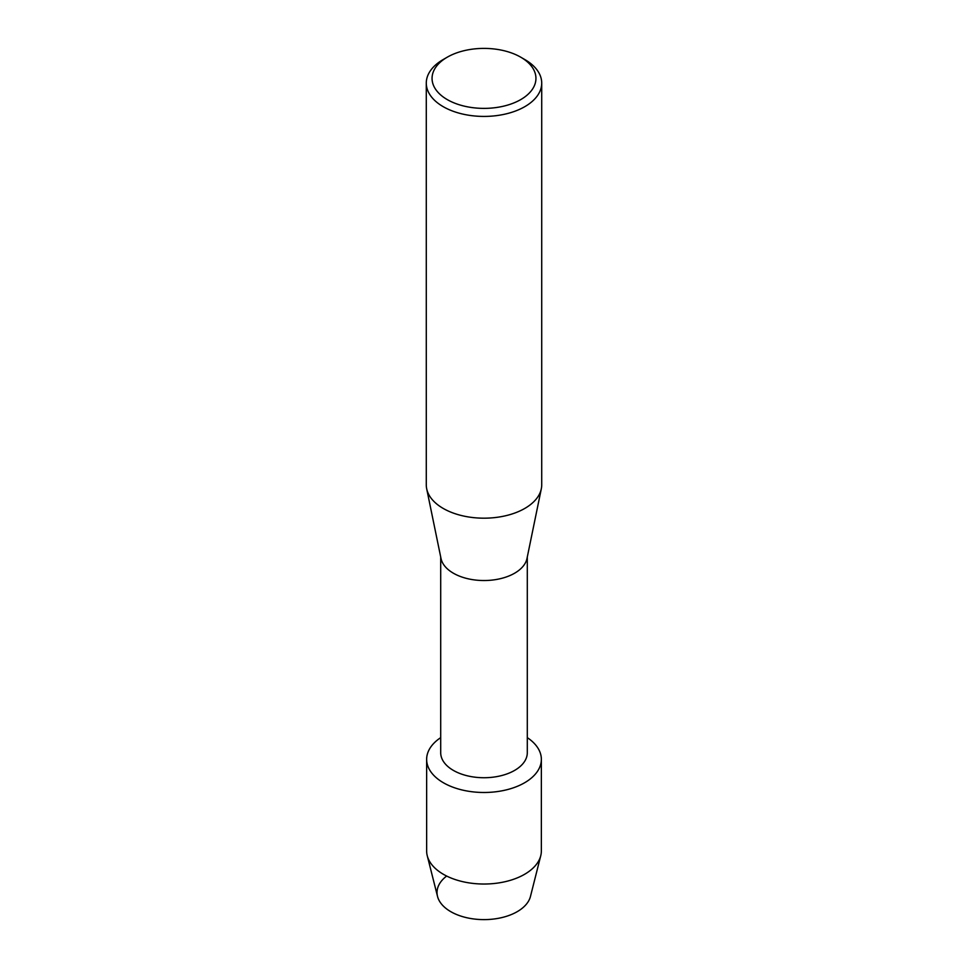<?xml version="1.0" encoding="UTF-8"?>
<svg xmlns="http://www.w3.org/2000/svg" width="968" height="968" viewBox="0 0 968 968"><rect width="100%" height="100%" fill="white"/><g stroke="black" fill="none" stroke-linecap="round" stroke-linejoin="round"><path stroke-width="1.45" d="M541.354 759.372A57.354 33.118 180 0 1 524.559 782.785A57.354 33.118 180 0 0 527.294 737.64A57.354 33.118 180 0 1 541.354 759.372L541.354 850.908A57.354 33.118 180 0 1 540.761 855.688L530.476 896.404A46.972 27.116 180 0 1 517.214 911.675A46.972 27.116 180 0 1 453.072 912.909A46.972 27.116 180 0 1 446.659 876.052M527.294 557.024L527.294 752.729A43.294 24.986 180 0 1 514.613 770.407A43.294 24.986 180 0 1 467.435 775.828A43.294 24.986 180 0 1 440.706 752.729L440.706 557.024M524.559 782.785A57.354 33.118 180 0 1 444.881 783.584A57.354 33.118 180 0 1 440.706 737.64A57.354 33.118 180 0 0 426.646 759.372A57.354 33.118 180 0 0 462.051 789.961A57.354 33.118 180 0 0 524.559 782.785M520.736 57.185L524.813 59.544A57.717 33.323 180 0 1 541.717 83.103L541.717 484.859A57.717 33.323 180 0 1 541.318 488.779L526.991 558.488A43.294 24.986 180 0 1 514.613 573.213A43.294 24.986 180 0 1 469.819 579.154A43.294 24.986 180 0 1 441.009 558.488L426.682 488.779A57.717 33.323 180 0 1 426.283 484.859L426.283 83.103A57.717 33.323 180 0 1 443.187 59.544L447.264 57.185A51.945 29.996 180 0 1 520.736 57.185A51.945 29.996 180 0 1 520.736 99.595A51.945 29.996 180 0 1 447.264 99.595A51.945 29.996 180 0 1 447.264 57.185L443.187 59.544M541.318 488.779A57.717 33.323 180 0 1 524.813 508.418A57.717 33.323 180 0 1 465.1 516.343A57.717 33.323 180 0 1 426.682 488.779M541.717 83.103A57.717 33.323 180 0 1 524.813 106.662A57.717 33.323 180 0 1 461.917 113.885A57.717 33.323 180 0 1 426.283 83.103M540.761 855.688A57.354 33.118 180 0 1 524.559 874.322A57.354 33.118 180 0 1 465.935 882.344A57.354 33.118 180 0 1 427.239 855.688A57.354 33.118 180 0 1 426.646 850.908L426.646 759.372M517.214 911.675A46.972 27.116 180 0 1 469.214 918.233A46.972 27.116 180 0 1 437.524 896.404L427.239 855.688"/></g></svg>
